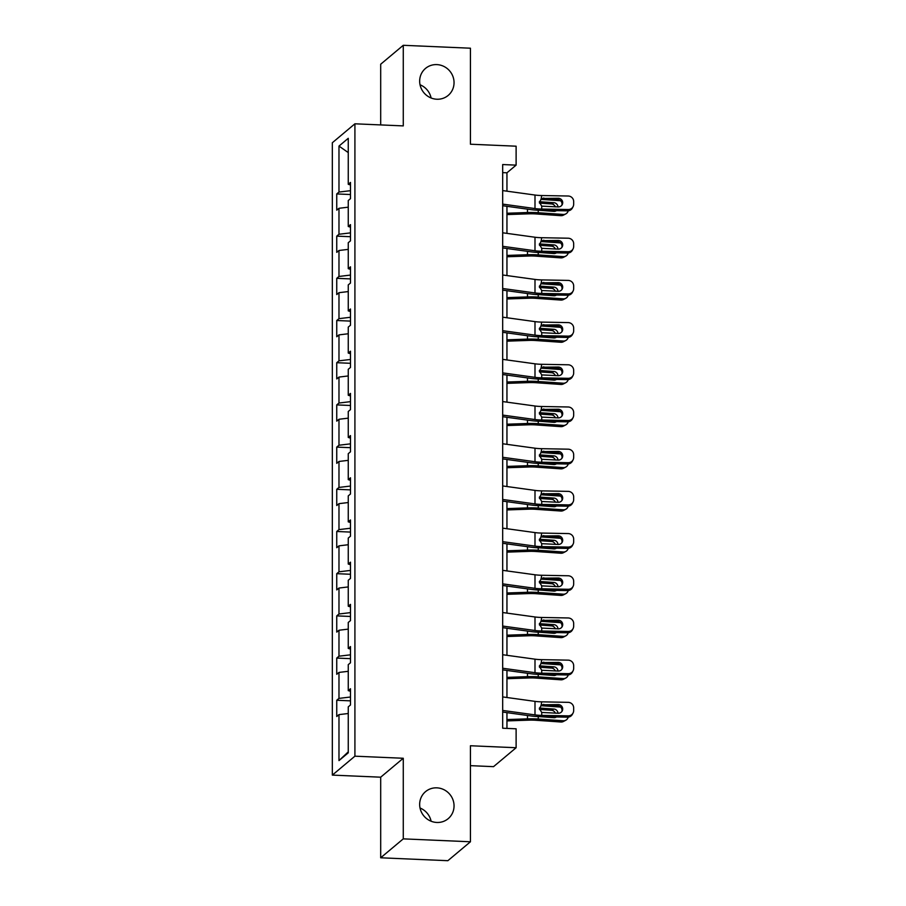 <?xml version="1.0" encoding="UTF-8"?>
<svg xmlns="http://www.w3.org/2000/svg" width="906" height="906" viewBox="0 0 906 906"><rect width="100%" height="100%" fill="white"/><g stroke="black" fill="none" stroke-linecap="round" stroke-linejoin="round"><path stroke-width="1.36" d="M420.033 808.027A17.633 16.886 -130 0 1 431.097 821.221M436.851 787.846A17.633 16.886 -130 0 1 452.955 799.772A17.633 16.886 -130 0 1 448.176 818.673A17.633 16.886 -130 0 1 436.851 822.467A17.633 16.886 -130 0 1 420.758 810.553A17.633 16.886 -130 0 1 425.526 791.651A17.633 16.886 -130 0 1 436.851 787.846M420.033 84.779A17.633 16.886 -130 0 1 431.097 97.973M436.851 64.609A17.633 16.886 -130 0 1 452.955 76.523A17.633 16.886 -130 0 1 448.176 95.424A17.633 16.886 -130 0 1 436.851 99.23A17.633 16.886 -130 0 1 420.758 87.304A17.633 16.886 -130 0 1 425.526 68.403A17.633 16.886 -130 0 1 436.851 64.609M470.44 765.661L493.532 766.657L516.114 747.733L516.114 728.798L502.683 728.22L502.683 164.552L516.114 165.13L516.114 146.194L470.44 144.224L470.44 48.211L403.272 45.3L380.69 64.224L380.69 124.926M380.69 857.789L447.858 860.7L470.44 841.776L403.272 838.865L403.272 758.265L354.914 756.182L332.332 775.106L380.69 777.189L380.69 857.789L403.272 838.865M354.914 756.182L354.914 123.805L332.332 142.74L332.332 775.106M338.98 146.081L338.98 192.061L336.749 193.929L336.749 210.158L338.98 208.289L338.98 234.258L336.749 236.126L336.749 252.355L338.98 250.486L338.98 276.455L336.749 278.323L336.749 294.552L338.98 292.683L338.98 318.652L336.749 320.509L336.749 336.738L338.98 334.88L338.98 360.837L336.749 362.706L336.749 378.935L338.98 377.066L338.98 403.034L336.749 404.903L336.749 421.131L338.98 419.263L338.98 445.231L336.749 447.1L336.749 463.328L338.98 461.46L338.98 487.428L336.749 489.285L336.749 505.514L338.98 503.657L338.98 529.614L336.749 531.482L336.749 547.711L338.98 545.842L338.98 571.811L336.749 573.679L336.749 589.908L338.98 588.039L338.98 614.008L336.749 615.876L336.749 632.105L338.98 630.236L338.98 656.193L336.749 658.062L336.749 674.291L338.98 672.422L338.98 698.39L336.749 700.259L336.749 716.487L338.98 714.619L338.98 760.598L348.255 752.829L348.255 706.85L350.486 704.981L350.486 688.753L348.255 690.621L348.255 664.653L350.486 662.784L350.486 646.556L348.255 648.424L348.255 622.456L350.486 620.587L350.486 604.359L348.255 606.227L348.255 580.259L350.486 578.402L350.486 562.173L348.255 564.042L348.255 538.073L350.486 536.205L350.486 519.976L348.255 521.845L348.255 495.876L350.486 494.008L350.486 477.779L348.255 479.648L348.255 453.68L350.486 451.811L350.486 435.582L348.255 437.451L348.255 411.494L350.486 409.625L350.486 393.397L348.255 395.265L348.255 369.297L350.486 367.428L350.486 351.2L348.255 353.068L348.255 327.1L350.486 325.231L350.486 309.003L348.255 310.871L348.255 284.903L350.486 283.046L350.486 266.817L348.255 268.674L348.255 242.717L350.486 240.849L350.486 224.62L348.255 226.489L348.255 200.52L350.486 198.652L350.486 182.423L348.255 184.292L348.255 138.312L338.98 146.081L348.255 152.582M350.486 691.289L348.255 690.621M338.98 698.39L350.486 697.008M338.98 672.422L348.255 671.312M350.486 649.092L348.255 648.424M338.98 656.193L350.486 654.823M338.98 630.236L348.255 629.126M350.486 606.907L348.255 606.227M338.98 614.008L350.486 612.626M338.98 588.039L348.255 586.929M350.486 564.71L348.255 564.042M338.98 571.811L350.486 570.429M338.98 545.842L348.255 544.733M350.486 522.513L348.255 521.845M338.98 529.614L350.486 528.232M338.98 503.657L348.255 502.536M350.486 480.327L348.255 479.648M338.98 487.428L350.486 486.046M338.98 461.46L348.255 460.35M350.486 438.13L348.255 437.451M338.98 445.231L350.486 443.849M338.98 419.263L348.255 418.153M350.486 395.933L348.255 395.265M338.98 403.034L350.486 401.652M338.98 377.066L348.255 375.956M350.486 353.736L348.255 353.068M338.98 360.837L350.486 359.467M338.98 334.88L348.255 333.759M350.486 311.551L348.255 310.871M338.98 318.652L350.486 317.27M338.98 292.683L348.255 291.573M350.486 269.354L348.255 268.674M338.98 276.455L350.486 275.073M338.98 250.486L348.255 249.376M350.486 227.157L348.255 226.489M338.98 234.258L350.486 232.876M338.98 208.289L348.255 207.18M350.486 184.96L348.255 184.292M338.98 192.061L350.486 190.69M516.114 747.733L470.44 745.751L470.44 841.776M354.914 123.805L403.272 125.9L403.272 45.3M506.952 191.177L506.952 172.808L516.114 165.13M506.952 728.401L506.952 712.648M506.952 697.507L506.952 670.451M506.952 655.31L506.952 628.254M506.952 613.113L506.952 586.069M506.952 570.927L506.952 543.872M506.952 528.73L506.952 501.675M506.952 486.533L506.952 459.489M506.952 444.348L506.952 417.292M506.952 402.151L506.952 375.095M506.952 359.954L506.952 332.898M506.952 317.757L506.952 290.713M506.952 275.571L506.952 248.516M506.952 233.374L506.952 206.319M338.98 760.598L348.255 751.878M338.98 714.619L348.255 713.509M502.683 172.616L506.952 172.808M336.749 193.929L350.486 194.53M336.749 236.126L350.486 236.715M336.749 278.323L350.486 278.912M336.749 320.509L350.486 321.109M336.749 362.706L350.486 363.306M336.749 404.903L350.486 405.492M336.749 447.1L350.486 447.689M336.749 489.285L350.486 489.886M336.749 531.482L350.486 532.082M336.749 573.679L350.486 574.268M336.749 615.876L350.486 616.465M336.749 658.062L350.486 658.662M336.749 700.259L350.486 700.859M403.272 758.265L380.69 777.189M502.683 190.588L534.993 195.039A13.771 2.627 180 0 0 541.72 195.526L568.187 196.013A5.515 5.379 27.2 0 1 573.668 201.528L573.668 204.235A5.515 5.379 27.2 0 1 568.187 209.535L541.72 209.048L541.72 206.138L539.364 202.197L541.72 198.437L558.311 198.267A4.405 4.303 -152.8 0 1 562.23 204.609A4.405 4.303 -152.8 0 1 558.311 206.919L541.72 206.138M502.683 205.73L530.961 209.626A20.668 3.93 180 0 0 541.052 210.351L567.518 210.849L568.187 209.535M502.683 204.11L534.993 208.561A13.771 2.627 180 0 0 541.72 209.048M573.09 206.647L572.411 207.961A5.515 5.379 -152.8 0 1 567.518 210.849M561.845 205.232A4.405 4.303 27.2 0 0 557.643 199.569L541.052 199.343M541.154 198.765L541.72 195.526M506.952 214.575L528.708 213.827A13.771 2.627 -0 0 1 535.876 213.941L560.859 215.673L563.215 214.45A5.515 5.085 62.4 0 0 568.209 210.815M506.952 213.25L527.485 212.536A20.668 3.93 -0 0 1 538.232 212.717L563.215 214.45M540.859 199.377L560.576 200.736M555.367 206.862A4.405 4.066 62.4 0 0 551.539 203.941L553.894 202.706L539.387 201.71M553.894 202.706A4.405 4.066 -117.6 0 1 558.028 206.919M556.431 210.634A4.405 4.066 -117.6 0 1 553.894 211.37L538.232 210.203M565.774 213.918L563.419 215.152A5.515 5.085 -117.6 0 1 560.859 215.673M554.653 211.347A4.405 4.066 62.4 0 0 555.174 210.611M539.455 203.103L551.539 203.941M502.683 232.785L534.993 237.236A13.771 2.627 180 0 0 541.72 237.712L568.187 238.21A5.515 5.379 27.2 0 1 573.668 243.725L573.668 246.432A5.515 5.379 27.2 0 1 568.187 251.732L541.72 251.245L541.72 248.323L539.364 244.394L541.72 240.634L558.311 240.464A4.405 4.303 -152.8 0 1 562.23 246.806A4.405 4.303 -152.8 0 1 558.311 249.116L541.72 248.323M502.683 247.927L530.961 251.823A20.668 3.93 180 0 0 541.052 252.548L567.518 253.034L568.187 251.732M502.683 246.307L534.993 250.758A13.771 2.627 180 0 0 541.72 251.245M573.09 248.844L572.411 250.147A5.515 5.379 -152.8 0 1 567.518 253.034M561.845 247.429A4.405 4.303 27.2 0 0 557.643 241.766L541.052 241.528M541.154 240.951L541.72 237.712M502.683 274.982L534.993 279.422A13.771 2.627 180 0 0 541.72 279.909L568.187 280.407A5.515 5.379 27.2 0 1 573.668 285.911L573.668 288.618A5.515 5.379 27.2 0 1 568.187 293.929L541.72 293.431L541.72 290.52L539.364 286.59L541.72 282.819L558.311 282.649A4.405 4.303 -152.8 0 1 562.23 289.003A4.405 4.303 -152.8 0 1 558.311 291.313L541.72 290.52M502.683 290.124L530.961 294.008A20.668 3.93 180 0 0 541.052 294.744L567.518 295.231L568.187 293.929M502.683 288.504L534.993 292.944A13.771 2.627 180 0 0 541.72 293.431M573.09 291.041L572.411 292.344A5.515 5.379 -152.8 0 1 567.518 295.231M561.845 289.626A4.405 4.303 27.2 0 0 557.643 283.963L541.052 283.725M541.154 283.148L541.72 279.909M506.952 256.772L528.708 256.024A13.771 2.627 -0 0 1 535.876 256.138L560.859 257.87L563.215 256.636A5.515 5.085 62.4 0 0 568.209 253.012M506.952 255.435L527.485 254.733A20.668 3.93 -0 0 1 538.232 254.903L563.215 256.636M540.859 241.562L560.576 242.933M555.367 249.059A4.405 4.066 62.4 0 0 551.539 246.138L553.894 244.903L539.387 243.895M553.894 244.903A4.405 4.066 -117.6 0 1 558.028 249.105M556.431 252.831A4.405 4.066 -117.6 0 1 553.894 253.555L538.232 252.4M565.774 256.115L563.419 257.349A5.515 5.085 -117.6 0 1 560.859 257.87M554.653 253.544A4.405 4.066 62.4 0 0 555.174 252.808M539.455 245.299L551.539 246.138M506.952 298.969L528.708 298.221A13.771 2.627 -0 0 1 535.876 298.334L560.859 300.067L563.215 298.833A5.515 5.085 62.4 0 0 568.209 295.197M506.952 297.632L527.485 296.93A20.668 3.93 -0 0 1 538.232 297.1L563.215 298.833M540.859 283.759L560.576 285.13M555.367 291.256A4.405 4.066 62.4 0 0 551.539 288.334L553.894 287.1L539.387 286.092M553.894 287.1A4.405 4.066 -117.6 0 1 558.028 291.302M556.431 295.028A4.405 4.066 -117.6 0 1 553.894 295.752L538.232 294.586M565.774 298.3L563.419 299.535A5.515 5.085 -117.6 0 1 560.859 300.067M554.653 295.73A4.405 4.066 62.4 0 0 555.174 295.005M539.455 287.496L551.539 288.334M502.683 317.168L534.993 321.619A13.771 2.627 180 0 0 541.72 322.106L568.187 322.593A5.515 5.379 27.2 0 1 573.668 328.108L573.668 330.815A5.515 5.379 27.2 0 1 568.187 336.126L541.72 335.628L541.72 332.717L539.364 328.776L541.72 325.016L558.311 324.846A4.405 4.303 -152.8 0 1 562.23 331.188A4.405 4.303 -152.8 0 1 558.311 333.499L541.72 332.717M502.683 332.309L530.961 336.205A20.668 3.93 180 0 0 541.052 336.93L567.518 337.428L568.187 336.126M502.683 330.69L534.993 335.141A13.771 2.627 180 0 0 541.72 335.628M573.09 333.238L572.411 334.541A5.515 5.379 -152.8 0 1 567.518 337.428M561.845 331.811A4.405 4.303 27.2 0 0 557.643 326.149L541.052 325.922M541.154 325.345L541.72 322.106M502.683 359.365L534.993 363.816A13.771 2.627 180 0 0 541.72 364.303L568.187 364.79A5.515 5.379 27.2 0 1 573.668 370.305L573.668 373.012A5.515 5.379 27.2 0 1 568.187 378.312L541.72 377.825L541.72 374.903L539.364 370.973L541.72 367.213L558.311 367.043A4.405 4.303 -152.8 0 1 562.23 373.385A4.405 4.303 -152.8 0 1 558.311 375.696L541.72 374.903M502.683 374.506L530.961 378.402A20.668 3.93 180 0 0 541.052 379.127L567.518 379.625L568.187 378.312M502.683 372.887L534.993 377.338A13.771 2.627 180 0 0 541.72 377.825M573.09 375.424L572.411 376.737A5.515 5.379 -152.8 0 1 567.518 379.625M561.845 374.008A4.405 4.303 27.2 0 0 557.643 368.346L541.052 368.108M541.154 367.542L541.72 364.303M502.683 401.562L534.993 406.013A13.771 2.627 180 0 0 541.72 406.488L568.187 406.987A5.515 5.379 27.2 0 1 573.668 412.502L573.668 415.197A5.515 5.379 27.2 0 1 568.187 420.509L541.72 420.01L541.72 417.1L539.364 413.17L541.72 409.41L558.311 409.24A4.405 4.303 -152.8 0 1 562.23 415.582A4.405 4.303 -152.8 0 1 558.311 417.893L541.72 417.1M502.683 416.703L530.961 420.588A20.668 3.93 180 0 0 541.052 421.324L567.518 421.811L568.187 420.509M502.683 415.084L534.993 419.535A13.771 2.627 180 0 0 541.72 420.01M573.09 417.621L572.411 418.923A5.515 5.379 -152.8 0 1 567.518 421.811M561.845 416.205A4.405 4.303 27.2 0 0 557.643 410.543L541.052 410.305M541.154 409.727L541.72 406.488M506.952 341.166L528.708 340.407A13.771 2.627 -0 0 1 535.876 340.531L560.859 342.264L563.215 341.03A5.515 5.085 62.4 0 0 568.209 337.394M506.952 339.829L527.485 339.116A20.668 3.93 -0 0 1 538.232 339.297L563.215 341.03M540.859 325.956L560.576 327.315M555.367 333.453A4.405 4.066 62.4 0 0 551.539 330.52L553.894 329.286L539.387 328.289M553.894 329.286A4.405 4.066 -117.6 0 1 558.028 333.499M556.431 337.225A4.405 4.066 -117.6 0 1 553.894 337.949L538.232 336.783M565.774 340.497L563.419 341.732A5.515 5.085 -117.6 0 1 560.859 342.264M554.653 337.927A4.405 4.066 62.4 0 0 555.174 337.191M539.455 329.682L551.539 330.52M506.952 383.351L528.708 382.604A13.771 2.627 -0 0 1 535.876 382.717L560.859 384.45L563.215 383.215A5.515 5.085 62.4 0 0 568.209 379.591M506.952 382.026L527.485 381.313A20.668 3.93 -0 0 1 538.232 381.494L563.215 383.215M540.859 368.153L560.576 369.512M555.367 375.639A4.405 4.066 62.4 0 0 551.539 372.717L553.894 371.483L539.387 370.475M553.894 371.483A4.405 4.066 -117.6 0 1 558.028 375.696M556.431 379.41A4.405 4.066 -117.6 0 1 553.894 380.135L538.232 378.98M565.774 382.694L563.419 383.929A5.515 5.085 -117.6 0 1 560.859 384.45M554.653 380.124A4.405 4.066 62.4 0 0 555.174 379.388M539.455 371.879L551.539 372.717M506.952 425.548L528.708 424.801A13.771 2.627 -0 0 1 535.876 424.914L560.859 426.647L563.215 425.412A5.515 5.085 62.4 0 0 568.209 421.788M506.952 424.212L527.485 423.51A20.668 3.93 -0 0 1 538.232 423.68L563.215 425.412M540.859 410.339L560.576 411.709M555.367 417.836A4.405 4.066 62.4 0 0 551.539 414.914L553.894 413.68L539.387 412.672M553.894 413.68A4.405 4.066 -117.6 0 1 558.028 417.881M556.431 421.607A4.405 4.066 -117.6 0 1 553.894 422.332L538.232 421.177M565.774 424.891L563.419 426.114A5.515 5.085 -117.6 0 1 560.859 426.647M554.653 422.309A4.405 4.066 62.4 0 0 555.174 421.584M539.455 414.076L551.539 414.914M502.683 443.759L534.993 448.198A13.771 2.627 180 0 0 541.72 448.685L568.187 449.183A5.515 5.379 27.2 0 1 573.668 454.687L573.668 457.394A5.515 5.379 27.2 0 1 568.187 462.706L541.72 462.207L541.72 459.297L539.364 455.367L541.72 451.596L558.311 451.426A4.405 4.303 -152.8 0 1 562.23 457.779A4.405 4.303 -152.8 0 1 558.311 460.089L541.72 459.297M502.683 458.9L530.961 462.785A20.668 3.93 180 0 0 541.052 463.51L567.518 464.008L568.187 462.706M502.683 457.281L534.993 461.72A13.771 2.627 180 0 0 541.72 462.207M573.09 459.818L572.411 461.12A5.515 5.379 -152.8 0 1 567.518 464.008M561.845 458.402A4.405 4.303 27.2 0 0 557.643 452.74L541.052 452.502M541.154 451.924L541.72 448.685M506.952 467.745L528.708 466.998A13.771 2.627 -0 0 1 535.876 467.111L560.859 468.844L563.215 467.609A5.515 5.085 62.4 0 0 568.209 463.974M506.952 466.409L527.485 465.707A20.668 3.93 -0 0 1 538.232 465.877L563.215 467.609M540.859 452.536L560.576 453.906M555.367 460.033A4.405 4.066 62.4 0 0 551.539 457.1L553.894 455.877L539.387 454.869M553.894 455.877A4.405 4.066 -117.6 0 1 558.028 460.078M556.431 463.804A4.405 4.066 -117.6 0 1 553.894 464.529L538.232 463.362M565.774 467.077L563.419 468.311A5.515 5.085 -117.6 0 1 560.859 468.844M554.653 464.506A4.405 4.066 62.4 0 0 555.174 463.781M539.455 456.273L551.539 457.1M502.683 485.944L534.993 490.395A13.771 2.627 180 0 0 541.72 490.882L568.187 491.369A5.515 5.379 27.2 0 1 573.668 496.884L573.668 499.591A5.515 5.379 27.2 0 1 568.187 504.902L541.72 504.404L541.72 501.494L539.364 497.553L541.72 493.793L558.311 493.623A4.405 4.303 -152.8 0 1 562.23 499.965A4.405 4.303 -152.8 0 1 558.311 502.275L541.72 501.494M502.683 501.086L530.961 504.982A20.668 3.93 180 0 0 541.052 505.707L567.518 506.205L568.187 504.902M502.683 499.466L534.993 503.917A13.771 2.627 180 0 0 541.72 504.404M573.09 502.015L572.411 503.317A5.515 5.379 -152.8 0 1 567.518 506.205M561.845 500.588A4.405 4.303 27.2 0 0 557.643 494.925L541.052 494.699M541.154 494.121L541.72 490.882M506.952 509.942L528.708 509.183A13.771 2.627 -0 0 1 535.876 509.308L560.859 511.029L563.215 509.806A5.515 5.085 62.4 0 0 568.209 506.171M506.952 508.606L527.485 507.892A20.668 3.93 -0 0 1 538.232 508.073L563.215 509.806M540.859 494.733L560.576 496.092M555.367 502.218A4.405 4.066 62.4 0 0 551.539 499.297L553.894 498.062L539.387 497.066M553.894 498.062A4.405 4.066 -117.6 0 1 558.028 502.275M556.431 505.99A4.405 4.066 -117.6 0 1 553.894 506.726L538.232 505.559M565.774 509.274L563.419 510.508A5.515 5.085 -117.6 0 1 560.859 511.029M554.653 506.703A4.405 4.066 62.4 0 0 555.174 505.967M539.455 498.459L551.539 499.297M502.683 528.141L534.993 532.592A13.771 2.627 180 0 0 541.72 533.079L568.187 533.566A5.515 5.379 27.2 0 1 573.668 539.081L573.668 541.788A5.515 5.379 27.2 0 1 568.187 547.088L541.72 546.601L541.72 543.679L539.364 539.75L541.72 535.99L558.311 535.82A4.405 4.303 -152.8 0 1 562.23 542.162A4.405 4.303 -152.8 0 1 558.311 544.472L541.72 543.679M502.683 543.283L530.961 547.179A20.668 3.93 180 0 0 541.052 547.904L567.518 548.39L568.187 547.088M502.683 541.663L534.993 546.114A13.771 2.627 180 0 0 541.72 546.601M573.09 544.2L572.411 545.514A5.515 5.379 -152.8 0 1 567.518 548.39M561.845 542.785A4.405 4.303 27.2 0 0 557.643 537.122L541.052 536.884M541.154 536.318L541.72 533.079M506.952 552.128L528.708 551.38A13.771 2.627 -0 0 1 535.876 551.494L560.859 553.226L563.215 551.992A5.515 5.085 62.4 0 0 568.209 548.368M506.952 550.803L527.485 550.089A20.668 3.93 -0 0 1 538.232 550.259L563.215 551.992M540.859 536.918L560.576 538.289M555.367 544.415A4.405 4.066 62.4 0 0 551.539 541.494L553.894 540.259L539.387 539.251M553.894 540.259A4.405 4.066 -117.6 0 1 558.028 544.472M556.431 548.187A4.405 4.066 -117.6 0 1 553.894 548.911L538.232 547.756M565.774 551.471L563.419 552.705A5.515 5.085 -117.6 0 1 560.859 553.226M554.653 548.9A4.405 4.066 62.4 0 0 555.174 548.164M539.455 540.655L551.539 541.494M502.683 570.338L534.993 574.778A13.771 2.627 180 0 0 541.72 575.265L568.187 575.763A5.515 5.379 27.2 0 1 573.668 581.278L573.668 583.974A5.515 5.379 27.2 0 1 568.187 589.285L541.72 588.787L541.72 585.876L539.364 581.946L541.72 578.175L558.311 578.017A4.405 4.303 -152.8 0 1 562.23 584.359A4.405 4.303 -152.8 0 1 558.311 586.669L541.72 585.876M502.683 585.48L530.961 589.364A20.668 3.93 180 0 0 541.052 590.1L567.518 590.587L568.187 589.285M502.683 583.86L534.993 588.311A13.771 2.627 180 0 0 541.72 588.787M573.09 586.397L572.411 587.7A5.515 5.379 -152.8 0 1 567.518 590.587M561.845 584.982A4.405 4.303 27.2 0 0 557.643 579.319L541.052 579.081M541.154 578.504L541.72 575.265M506.952 594.325L528.708 593.577A13.771 2.627 -0 0 1 535.876 593.69L560.859 595.423L563.215 594.189A5.515 5.085 62.4 0 0 568.209 590.553M506.952 592.988L527.485 592.286A20.668 3.93 -0 0 1 538.232 592.456L563.215 594.189M540.859 579.115L560.576 580.486M555.367 586.612A4.405 4.066 62.4 0 0 551.539 583.691L553.894 582.456L539.387 581.448M553.894 582.456A4.405 4.066 -117.6 0 1 558.028 586.658M556.431 590.384A4.405 4.066 -117.6 0 1 553.894 591.108L538.232 589.953M565.774 593.668L563.419 594.891A5.515 5.085 -117.6 0 1 560.859 595.423M554.653 591.086A4.405 4.066 62.4 0 0 555.174 590.361M539.455 582.852L551.539 583.691M502.683 612.524L534.993 616.975A13.771 2.627 180 0 0 541.72 617.462L568.187 617.96A5.515 5.379 27.2 0 1 573.668 623.464L573.668 626.171A5.515 5.379 27.2 0 1 568.187 631.482L541.72 630.984L541.72 628.073L539.364 624.143L541.72 620.372L558.311 620.202A4.405 4.303 -152.8 0 1 562.23 626.556A4.405 4.303 -152.8 0 1 558.311 628.855L541.72 628.073M502.683 627.665L530.961 631.561A20.668 3.93 180 0 0 541.052 632.286L567.518 632.784L568.187 631.482M502.683 626.057L534.993 630.497A13.771 2.627 180 0 0 541.72 630.984M573.09 628.594L572.411 629.897A5.515 5.379 -152.8 0 1 567.518 632.784M561.845 627.178A4.405 4.303 27.2 0 0 557.643 621.505L541.052 621.278M541.154 620.701L541.72 617.462M506.952 636.522L528.708 635.763A13.771 2.627 -0 0 1 535.876 635.887L560.859 637.62L563.215 636.386A5.515 5.085 62.4 0 0 568.209 632.75M506.952 635.185L527.485 634.483A20.668 3.93 -0 0 1 538.232 634.653L563.215 636.386M540.859 621.312L560.576 622.682M555.367 628.809A4.405 4.066 62.4 0 0 551.539 625.876L553.894 624.653L539.387 623.645M553.894 624.653A4.405 4.066 -117.6 0 1 558.028 628.855M556.431 632.581A4.405 4.066 -117.6 0 1 553.894 633.305L538.232 632.139M565.774 635.853L563.419 637.088A5.515 5.085 -117.6 0 1 560.859 637.62M554.653 633.283A4.405 4.066 62.4 0 0 555.174 632.558M539.455 625.038L551.539 625.876M502.683 654.721L534.993 659.172A13.771 2.627 180 0 0 541.72 659.659L568.187 660.146A5.515 5.379 27.2 0 1 573.668 665.661L573.668 668.368A5.515 5.379 27.2 0 1 568.187 673.668L541.72 673.181L541.72 670.27L539.364 666.329L541.72 662.569L558.311 662.399A4.405 4.303 -152.8 0 1 562.23 668.741A4.405 4.303 -152.8 0 1 558.311 671.052L541.72 670.27M502.683 669.862L530.961 673.758A20.668 3.93 180 0 0 541.052 674.483L567.518 674.981L568.187 673.668M502.683 668.243L534.993 672.694A13.771 2.627 180 0 0 541.72 673.181M573.09 670.78L572.411 672.093A5.515 5.379 -152.8 0 1 567.518 674.981M561.845 669.364A4.405 4.303 27.2 0 0 557.643 663.702L541.052 663.475M541.154 662.898L541.72 659.659M506.952 678.707L528.708 677.96A13.771 2.627 -0 0 1 535.876 678.073L560.859 679.806L563.215 678.583A5.515 5.085 62.4 0 0 568.209 674.947M506.952 677.382L527.485 676.669A20.668 3.93 -0 0 1 538.232 676.85L563.215 678.583M540.859 663.509L560.576 664.868M555.367 670.995A4.405 4.066 62.4 0 0 551.539 668.073L553.894 666.839L539.387 665.842M553.894 666.839A4.405 4.066 -117.6 0 1 558.028 671.052M556.431 674.766A4.405 4.066 -117.6 0 1 553.894 675.502L538.232 674.336M565.774 678.05L563.419 679.285A5.515 5.085 -117.6 0 1 560.859 679.806M554.653 675.48A4.405 4.066 62.4 0 0 555.174 674.744M539.455 667.235L551.539 668.073M502.683 696.918L534.993 701.369A13.771 2.627 180 0 0 541.72 701.844L568.187 702.343A5.515 5.379 27.2 0 1 573.668 707.858L573.668 710.564A5.515 5.379 27.2 0 1 568.187 715.865L541.72 715.378L541.72 712.456L539.364 708.526L541.72 704.766L558.311 704.596A4.405 4.303 -152.8 0 1 562.23 710.938A4.405 4.303 -152.8 0 1 558.311 713.249L541.72 712.456M502.683 712.059L530.961 715.955A20.668 3.93 180 0 0 541.052 716.68L567.518 717.167L568.187 715.865M502.683 710.44L534.993 714.891A13.771 2.627 180 0 0 541.72 715.378M573.09 712.977L572.411 714.279A5.515 5.379 -152.8 0 1 567.518 717.167M561.845 711.561A4.405 4.303 27.2 0 0 557.643 705.899L541.052 705.661M541.154 705.083L541.72 701.844M506.952 720.904L528.708 720.157A13.771 2.627 -0 0 1 535.876 720.27L560.859 722.003L563.215 720.768A5.515 5.085 62.4 0 0 568.209 717.144M506.952 719.568L527.485 718.866A20.668 3.93 -0 0 1 538.232 719.036L563.215 720.768M540.859 705.695L560.576 707.065M555.367 713.192A4.405 4.066 62.4 0 0 551.539 710.27L553.894 709.036L539.387 708.028M553.894 709.036A4.405 4.066 -117.6 0 1 558.028 713.237M556.431 716.963A4.405 4.066 -117.6 0 1 553.894 717.688L538.232 716.533M565.774 720.247L563.419 721.482A5.515 5.085 -117.6 0 1 560.859 722.003M554.653 717.677A4.405 4.066 62.4 0 0 555.174 716.94M539.455 709.432L551.539 710.27M534.993 208.561L534.993 195.039M557.643 199.569L558.311 198.267M543.759 197.995L541.879 199.275M527.485 209.15L527.485 212.536M538.232 210.26L538.232 212.717M534.993 250.758L534.993 237.236M557.643 241.766L558.311 240.464M543.759 240.192L541.879 241.472M534.993 292.944L534.993 279.422M557.643 283.963L558.311 282.649M543.759 282.378L541.879 283.669M527.485 251.336L527.485 254.733M538.232 252.457L538.232 254.903M527.485 293.533L527.485 296.93M538.232 294.654L538.232 297.1M534.993 335.141L534.993 321.619M557.643 326.149L558.311 324.846M543.759 324.575L541.879 325.854M534.993 377.338L534.993 363.816M557.643 368.346L558.311 367.043M543.759 366.771L541.879 368.051M534.993 419.535L534.993 406.013M557.643 410.543L558.311 409.24M543.759 408.968L541.879 410.248M527.485 335.73L527.485 339.116M538.232 336.839L538.232 339.297M527.485 377.915L527.485 381.313M538.232 379.036L538.232 381.494M527.485 420.112L527.485 423.51M538.232 421.233L538.232 423.68M534.993 461.72L534.993 448.198M557.643 452.74L558.311 451.426M543.759 451.154L541.879 452.445M527.485 462.309L527.485 465.707M538.232 463.419L538.232 465.877M534.993 503.917L534.993 490.395M557.643 494.925L558.311 493.623M543.759 493.351L541.879 494.631M527.485 504.506L527.485 507.892M538.232 505.616L538.232 508.073M534.993 546.114L534.993 532.592M557.643 537.122L558.311 535.82M543.759 535.548L541.879 536.828M527.485 546.692L527.485 550.089M538.232 547.813L538.232 550.259M534.993 588.311L534.993 574.778M557.643 579.319L558.311 578.017M543.759 577.745L541.879 579.025M527.485 588.889L527.485 592.286M538.232 590.01L538.232 592.456M534.993 630.497L534.993 616.975M557.643 621.505L558.311 620.202M543.759 619.931L541.879 621.222M527.485 631.086L527.485 634.483M538.232 632.195L538.232 634.653M534.993 672.694L534.993 659.172M557.643 663.702L558.311 662.399M543.759 662.127L541.879 663.407M527.485 673.283L527.485 676.669M538.232 674.392L538.232 676.85M534.993 714.891L534.993 701.369M557.643 705.899L558.311 704.596M543.759 704.324L541.879 705.604M527.485 715.468L527.485 718.866M538.232 716.589L538.232 719.036"/></g></svg>
